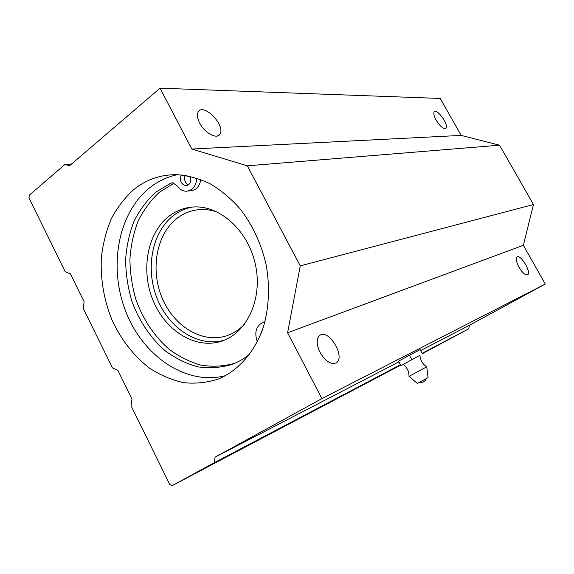 <?xml version="1.0" encoding="UTF-8"?>
<svg xmlns="http://www.w3.org/2000/svg" width="574" height="574" viewBox="0 0 574 574"><rect width="100%" height="100%" fill="white"/><g stroke="black" fill="none" stroke-linecap="round" stroke-linejoin="round"><path stroke-width="0.86" d="M426.74 366.808C422.579 364.095 420.319 360.264 419.96 355.313L400.781 365.667L419.96 355.349M400.781 365.667L398.55 361.19L409.449 355.249L420.111 349.588L422.464 353.928M400.889 365.545L398.55 361.19M411.809 359.625L409.449 355.249M426.755 366.808L428.053 377.627L417.312 383.403M426.755 366.8L408.989 376.379C409.025 371.392 407.074 367.389 403.142 364.361M169.445 215.86C176.842 210.328 185.129 207.358 194.306 206.949C220.954 205.657 249.044 231.824 255.688 265.827C262.591 299.786 246.555 333.429 221.377 341.25C195.418 349.666 165.305 330.775 153 300.324C140.472 269.981 147.303 232.52 169.445 215.86M244.474 324.31C239.121 329.856 233.015 333.731 226.156 335.919C201.668 343.675 173.334 325.867 161.818 297.21C150.094 268.654 156.68 233.482 177.596 217.883C184.491 212.767 192.197 209.991 200.706 209.553C206.303 209.309 211.906 210.177 217.517 212.143M224.262 340.203C198.417 347.708 168.986 328.572 157.118 298.444C145.043 268.41 151.988 231.652 173.872 215.228C179.418 211.074 185.538 208.362 192.225 207.071M249.812 354.136C244.438 358.506 238.662 361.871 232.477 364.239C221.277 367.683 209.833 368.565 198.13 366.879C186.564 363.787 175.63 358.456 165.334 350.893C150.402 337.842 139.245 321.282 131.862 301.207C127.902 287.732 125.821 274.049 125.613 260.173C126.51 246.447 129.301 233.503 133.979 221.342C139.697 209.89 147.001 200.139 155.906 192.096L170.923 183.135L172.552 182.819L176.821 185.481C179.318 189.205 182.453 191.128 186.227 191.242C192.462 190.582 195.999 186.335 196.832 178.507L196.832 178.134M196.832 178.507L197.721 178.421M264.908 321.82L263.444 322.15C256.377 325.523 254.232 331.779 257.023 340.92L257.339 341.839M174.144 183.149L159.464 192.197C150.775 200.226 143.643 209.897 138.076 221.198C133.505 233.188 130.786 245.93 129.911 259.419C130.111 273.059 132.135 286.512 135.981 299.764C143.17 319.51 154.054 335.883 168.648 348.87C178.715 356.432 189.434 361.85 200.792 365.107C212.301 367.001 223.609 366.406 234.709 363.328M188.136 191.027L190.381 190.776C196.093 190.274 199.58 186.528 200.843 179.54M262.677 329.182L260.639 334.592M181.269 174.948C179.447 180.652 181.004 184.247 185.94 185.725C190.159 184.799 191.623 181.678 190.331 176.362M185.065 175.393C183.888 179.698 185 182.876 188.416 184.943M134.201 189.198C125.082 197.334 117.469 207.142 111.37 218.629C106.24 230.834 102.897 243.9 101.34 257.805C100.357 279.308 103.973 300.188 112.174 320.443C121.387 340.16 133.907 356.102 149.749 368.286C160.591 375.288 171.935 380.088 183.795 382.686C195.734 383.906 207.386 382.636 218.744 378.883C238.612 370.359 254.913 351.869 263.38 327.051C268.955 307.937 269.981 286.562 266.236 265.245C261.342 243.728 252.481 224.757 239.659 208.333C230.691 198.353 220.918 190.209 210.335 183.888C199.501 178.736 188.552 175.68 177.502 174.718C161.287 174.388 146.851 179.217 134.201 189.198M177.366 174.711C167.271 176.857 158.108 181.162 149.879 187.619C117.699 213.062 108.221 267.577 125.993 312.069C143.486 356.669 186.665 386.015 225.726 375.583M65.02 164.408L69.389 165.872L160.06 88.181L191.795 149.039L247.322 165.821L300.252 265.877L287.596 332.769L321.921 398.6L215.121 457.148L214.131 462.795L172.107 485.676L169.746 484.492L131.023 405.675L132.006 399.088L117.857 370.323L112.475 367.912L83.237 308.403L84.12 301.737L70.394 273.841L65.242 271.767L28.987 197.965L29.303 195.16L65.02 164.408L71.578 163.999M160.06 88.181L440.222 98.448L461.152 135.407L499.552 145.193L533.461 204.531L523.359 245.285L545.3 284.037L469.525 325.221L468.664 328.83L422.335 353.699M436.082 120.059C440.1 126.395 443.35 129.136 445.833 128.289C449.392 125.62 437.302 108.271 434.317 111.779C433.284 113.178 433.872 115.934 436.082 120.059M199.702 123.101C204.731 133.204 217.223 139.783 219.964 134.029C225.898 125.24 202.722 101.921 198.08 112.224C196.868 114.915 197.413 118.538 199.702 123.101M191.795 149.039L461.152 135.407M247.322 165.821L499.552 145.193M300.252 265.877L533.461 204.531M287.596 332.769L523.359 245.285M320.084 352.429C325.386 361.19 330.681 364.698 335.969 362.962C346.179 357.939 328.995 328.464 319.883 335.309C316.238 338.595 316.303 344.307 320.084 352.429M519.025 267.262C522.397 272.765 525.232 275.283 527.528 274.81C531.868 273.023 520.941 254.21 517.145 256.901C515.596 258.415 516.22 261.873 519.025 267.262M321.921 398.6L545.3 284.037M215.121 457.148L398.765 361.914M420.642 350.571L469.525 325.221M214.131 462.795L400.315 364.799M422.134 353.319L468.664 328.83M184.842 176.039L187.045 175.709M170.923 183.135L173.326 182.898M172.107 485.676L400.53 365.2M418.998 382.6C422.407 382.958 424.889 381.617 426.468 378.582M417.327 383.41L409.004 376.372M226.156 335.919L227.864 335.331M221.377 341.25L223.021 340.683M263.444 322.15L264.958 321.641M232.477 364.239L233.087 364.002M185.94 185.725L186.851 185.624M217.532 135.945L219.964 134.029"/></g></svg>
